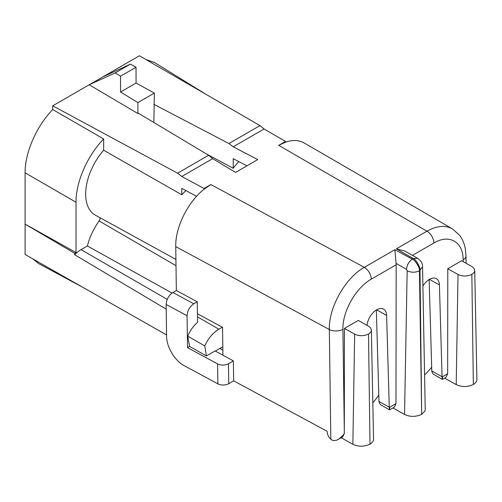 <?xml version="1.0" encoding="UTF-8"?>
<svg xmlns="http://www.w3.org/2000/svg" width="502" height="502" viewBox="0 0 502 502"><rect width="100%" height="100%" fill="white"/><g stroke="black" fill="none" stroke-linecap="round" stroke-linejoin="round"><path stroke-width="0.75" d="M189.574 346.405L206.441 355.931L215.076 350.948L223.001 355.203M222.806 346.738L215.308 351.074M217.598 363.887A7.756 4.405 -0.8 0 0 228.466 363.737L228.743 383.685A7.756 4.405 179.2 0 1 217.868 383.835L217.598 363.887L187.503 347.654L189.574 346.455L187.704 336.083L204.766 345.934L206.441 355.931M197.455 313.756L197.568 322.278C193.427 325.955 190.132 330.554 187.704 336.083M222.348 327.216L218.885 329.212A24.24 14 120 0 0 204.766 345.934M166.206 309.144L74.654 254.752A24.24 14 -60 0 1 81.048 249.632L167.216 299.387M204.879 93.692L201.635 91.816M166.557 334.941L25.1 254.495L25.1 172.82C24.937 152.583 36.339 126.466 52.723 109.555L52.723 105.828L102.929 76.844L130.401 64.149L136.042 67.23L136.042 83.062L154.359 93.071L153.857 122.501M154.359 93.071L137.893 102.577L137.893 113.54L89.212 84.763L115.222 72.915L120.555 76.166L120.555 92.004L137.893 102.577M217.868 383.835L184.284 365.72C174.966 360.913 166.526 346.92 166.576 336.359L166.143 304.444C166.488 299.368 168.741 295.389 172.889 292.503L176.34 290.514L175.744 246.626C175.236 227.45 187.742 202.08 204.038 189.241L204.025 188.476L181.799 176.484L177.57 173.19L208.625 155.256L138.395 113.251L137.893 113.54M424.742 374.737A39.758 22.954 120 0 0 431.676 367.2M372.823 402.824A39.758 22.954 120 0 0 378.797 394.948M100.011 217.724A3.244 1.87 120 0 1 99.107 220.943A45.751 26.411 120 0 0 87.392 245.967L81.048 249.632M172.035 293.061L87.392 245.967M238.732 161.556A43.856 25.32 120 0 0 233.223 168.295L233.223 158.676L246.921 165.836M205.701 153.512L233.223 168.295M145.9 59.531L154.635 62.574M38.598 263.556L32.624 258.775M102.929 76.844L139.418 55.778L259.98 125.607L264.071 128.989L285.531 141.42L278.729 145.348L285.544 142.179L285.531 141.42M74.654 254.752L74.654 253.322L76.028 252.531L76.028 202.224L25.1 172.82M52.723 109.555L103.65 138.96L103.657 150.236A45.751 26.411 120 0 0 95.418 215.201L175.92 259.408M103.65 138.96C87.266 155.871 75.865 181.981 76.028 202.224M76.028 252.531L25.1 224.137L74.654 253.322M103.657 150.236L181.806 194.782A43.856 25.32 -60 0 1 185.935 190.591M181.806 194.782L181.806 188.357L196.552 196.32M208.625 155.256L212.647 158.676L235.576 172.387L257.727 159.598L233.223 146.797L228.918 143.541L153.857 104.322M177.57 173.19L52.723 105.828M136.042 83.062L120.555 92.004M136.042 67.23L120.555 76.166M130.401 64.149L115.222 72.915M176.34 290.514L197.267 301.802L197.43 313.775L222.543 327.323L222.926 355.247L233.386 360.894L228.466 363.737M233.223 146.797L264.071 128.989M181.799 176.484L212.647 158.676M204.025 188.476L210.84 184.541L364.308 267.346L394.861 249.701L412.286 259.12C414.884 259.496 420.406 268.495 419.446 270.823L421.68 414.294M425.232 409.331L424.811 411.188L421.68 414.288L420.005 270.496C420.933 268.231 415.851 258.894 413.234 258.574L396.379 248.829L426.932 231.184C436.759 225.737 445.255 224.952 452.421 228.843L459.719 235.407C462.543 239.278 464.413 243.752 465.323 248.829L465.994 255.92A9.695 5.509 179.2 0 1 463.158 259.885C463.233 241.782 449.29 233.737 433.897 242.999L412.462 255.374M476.9 379.481C476.881 381.394 475.695 383.057 473.348 384.457C467.638 387.167 461.922 387.224 456.205 384.614M471.849 274.343C473.744 273.213 474.697 271.871 474.716 270.321L474.145 268.52L472.57 266.932L461.627 260.764L447.79 268.758L458.012 274.468C462.624 276.571 467.236 276.527 471.849 274.343L473.348 384.457M373.551 439.143C373.532 441.063 372.346 442.726 369.999 444.126C364.289 446.836 358.572 446.887 352.856 444.283M368.499 334.012C370.394 332.876 371.348 331.54 371.367 329.99L370.796 328.189L369.221 326.601L358.277 320.433L344.441 328.421L354.663 334.137C359.275 336.24 363.887 336.196 368.499 334.012L369.999 444.126M444.577 378.113L456.211 384.614L458.012 274.468M341.228 437.782L352.862 444.283L354.663 334.137M228.743 383.685L233.662 380.842L233.386 360.894M442.494 376.952C442.444 380.183 442.306 380.202 442.08 377.002L447.646 373.789L446.077 377.253L442.325 379.412L433.383 374.178L432.285 372.823L431.795 371.254A7.756 4.549 -60.8 0 1 431.783 370.972L429.141 279.526M431.783 370.972L442.067 376.72A7.756 4.549 119.2 0 0 442.08 377.002M442.067 376.72L439.419 284.923A13.905 8.151 -60.8 0 0 436.376 278.66A13.905 8.151 -60.8 0 0 423.054 285.833M447.646 373.789L447.79 268.758M421.68 414.288C415.976 417.011 410.259 417.062 404.537 414.445L407.172 270.81C411.263 272.661 415.355 272.661 419.446 270.823L422.54 266.819C422.728 263.55 421.015 260.663 417.413 258.153M392.909 407.944L404.537 414.445M389.696 407.436C389.646 410.667 389.508 410.686 389.282 407.486L395.978 403.621L394.409 407.078L389.527 409.889L380.585 404.662L379.487 403.307L378.997 401.738A7.756 4.549 -60.8 0 1 378.985 401.456L376.343 310.01M378.985 401.456L389.27 407.204A7.756 4.549 119.2 0 0 389.282 407.486M389.27 407.204L386.622 315.4A13.905 8.151 -60.8 0 0 383.578 309.138A13.905 8.151 -60.8 0 0 373.482 312.269A13.905 8.151 -60.8 0 0 367.031 325.327M344.303 430.421L344.297 433.502L342.728 436.916L336.641 440.216L334.244 440.63L332.418 440.298L330.831 439.313L329.331 329.494C328.628 307.544 345.301 277.92 364.308 267.346A9.695 5.597 60 0 1 371.273 279.156C355.868 287.671 342.358 311.573 342.922 329.299L344.303 430.421L344.441 328.421M344.297 433.502L343.13 435.178L338.48 439.369M233.662 380.842L327.135 431.274L327.141 431.676C327.317 434.531 328.546 437.079 330.831 439.313M197.267 301.802L193.816 303.798C189.668 306.678 187.415 310.656 187.07 315.733L187.503 347.654M408.866 255.989L413.309 258.53M412.286 259.12L413.234 258.574L417.306 258.292M407.172 270.81L406.451 269.317L396.072 263.374L396.166 264.78L371.273 279.156M395.978 403.621L396.166 264.78M285.544 142.179C292.685 139.744 298.885 140.002 304.137 142.957M417.369 258.179L404.901 251.056L396.442 248.86M394.861 249.689L396.091 263.362M204.038 189.241L210.84 184.541M197.499 316.862L218.885 329.212M99.107 220.943L176.001 265.69M228.918 143.541L259.98 125.607M433.897 242.999A9.695 5.597 60 0 0 426.932 231.184L278.729 145.348M429.448 279.344L439.419 284.923M376.651 309.828L386.622 315.4M463.183 261.63L463.158 259.885M175.744 246.626L329.331 329.494A9.695 5.509 -0.8 0 0 342.922 329.299M406.545 269.26C406.921 264.993 408.835 261.636 412.286 259.195M172.889 292.503L193.816 303.798M187.07 315.733L166.143 304.444M222.857 350.114L219.838 348.457M154.798 62.681L203.981 93.09M38.717 263.625L83.357 287.627M474.716 270.352L476.9 379.512M371.367 330.021L373.551 439.181M425.232 409.299L422.54 266.819M466.094 263.261L465.994 255.92M304.243 143.014L452.522 228.906"/></g></svg>

